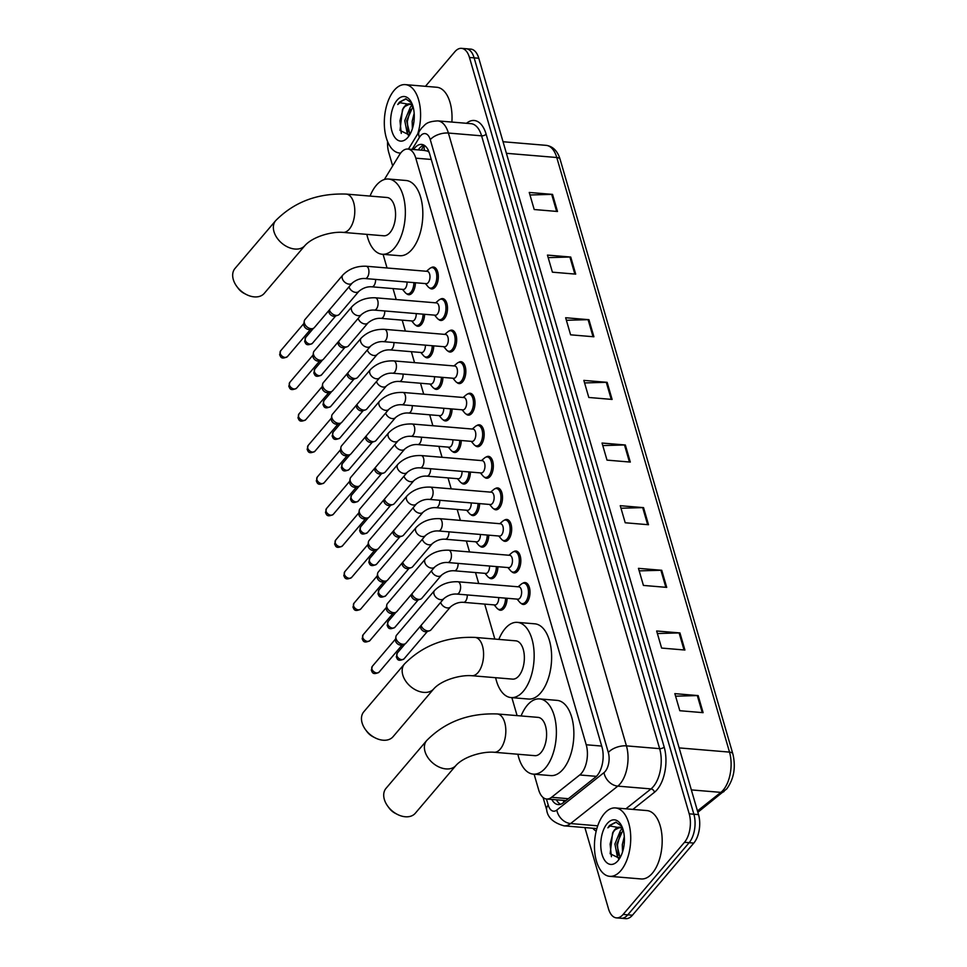 <?xml version="1.0" encoding="UTF-8"?>
<svg xmlns="http://www.w3.org/2000/svg" width="967" height="967" viewBox="0 0 967 967"><rect width="100%" height="100%" fill="white"/><g stroke="black" fill="none" stroke-linecap="round" stroke-linejoin="round"><path stroke-width="1.45" d="M507.083 598.271A10.975 5.754 94.8 0 1 503.928 608.412A10.975 5.754 94.8 0 1 500.362 610.237A10.975 5.754 94.8 0 1 498.15 609.137M497.908 566.722A10.975 5.754 94.8 0 1 494.753 576.864A10.975 5.754 94.8 0 1 491.2 578.689A10.975 5.754 94.8 0 1 488.976 577.589M488.746 535.162A10.975 5.754 94.8 0 1 485.591 545.303A10.975 5.754 94.8 0 1 482.025 547.129A10.975 5.754 94.8 0 1 479.813 546.029M479.584 503.614A10.975 5.754 94.8 0 1 476.429 513.755A10.975 5.754 94.8 0 1 472.863 515.58A10.975 5.754 94.8 0 1 470.651 514.48M470.409 472.065A10.975 5.754 94.8 0 1 467.254 482.207A10.975 5.754 94.8 0 1 463.689 484.032A10.975 5.754 94.8 0 1 461.477 482.932M461.247 440.505A10.975 5.754 94.8 0 1 458.092 450.646A10.975 5.754 94.8 0 1 454.526 452.471A10.975 5.754 94.8 0 1 452.314 451.371M452.085 408.956A10.975 5.754 94.8 0 1 448.918 419.098A10.975 5.754 94.8 0 1 445.364 420.923A10.975 5.754 94.8 0 1 443.14 419.823M442.91 377.408A10.975 5.754 94.8 0 1 439.755 387.537A10.975 5.754 94.8 0 1 436.19 389.375A10.975 5.754 94.8 0 1 433.978 388.275M433.748 345.848A10.975 5.754 94.8 0 1 430.593 355.989A10.975 5.754 94.8 0 1 427.027 357.814A10.975 5.754 94.8 0 1 424.815 356.714M424.573 314.299A10.975 5.754 94.8 0 1 421.419 324.441A10.975 5.754 94.8 0 1 417.865 326.266A10.975 5.754 94.8 0 1 415.641 325.166M415.411 282.751A10.975 5.754 94.8 0 1 412.256 292.88A10.975 5.754 94.8 0 1 408.69 294.717A10.975 5.754 94.8 0 1 406.478 293.617M513.586 551.734A10.975 5.754 94.8 0 1 515.955 551.009A10.975 5.754 94.8 0 1 520.766 559.011A10.975 5.754 94.8 0 1 517.683 571.062A10.975 5.754 94.8 0 1 514.118 572.899A10.975 5.754 94.8 0 1 511.906 571.799M504.411 520.186A10.975 5.754 94.8 0 1 506.781 519.46A10.975 5.754 94.8 0 1 511.603 527.462A10.975 5.754 94.8 0 1 508.521 539.513A10.975 5.754 94.8 0 1 504.955 541.339A10.975 5.754 94.8 0 1 502.743 540.239M495.249 488.625A10.975 5.754 94.8 0 1 497.618 487.912A10.975 5.754 94.8 0 1 502.441 495.902A10.975 5.754 94.8 0 1 499.347 507.965A10.975 5.754 94.8 0 1 495.781 509.79A10.975 5.754 94.8 0 1 493.569 508.69M486.087 457.077A10.975 5.754 94.8 0 1 488.456 456.351A10.975 5.754 94.8 0 1 493.267 464.353A10.975 5.754 94.8 0 1 490.184 476.405A10.975 5.754 94.8 0 1 486.619 478.242A10.975 5.754 94.8 0 1 484.407 477.142M522.748 583.282A10.975 5.754 94.8 0 1 525.117 582.569A10.975 5.754 94.8 0 1 529.94 590.559A10.975 5.754 94.8 0 1 526.846 602.622A10.975 5.754 94.8 0 1 523.292 604.448A10.975 5.754 94.8 0 1 521.068 603.348M476.912 425.528A10.975 5.754 94.8 0 1 479.281 424.803A10.975 5.754 94.8 0 1 484.104 432.805A10.975 5.754 94.8 0 1 481.01 444.856A10.975 5.754 94.8 0 1 477.456 446.681A10.975 5.754 94.8 0 1 475.244 445.582M467.75 393.968A10.975 5.754 94.8 0 1 470.119 393.255A10.975 5.754 94.8 0 1 474.93 401.245A10.975 5.754 94.8 0 1 471.848 413.308A10.975 5.754 94.8 0 1 468.282 415.133A10.975 5.754 94.8 0 1 466.07 414.033M458.588 362.42A10.975 5.754 94.8 0 1 460.945 361.694A10.975 5.754 94.8 0 1 465.768 369.696A10.975 5.754 94.8 0 1 462.685 381.747A10.975 5.754 94.8 0 1 459.12 383.585A10.975 5.754 94.8 0 1 456.907 382.473M449.413 330.871A10.975 5.754 94.8 0 1 451.782 330.146A10.975 5.754 94.8 0 1 456.605 338.148A10.975 5.754 94.8 0 1 453.511 350.199A10.975 5.754 94.8 0 1 449.957 352.024A10.975 5.754 94.8 0 1 447.733 350.924M440.251 299.311A10.975 5.754 94.8 0 1 442.62 298.598A10.975 5.754 94.8 0 1 447.431 306.587A10.975 5.754 94.8 0 1 444.349 318.651A10.975 5.754 94.8 0 1 440.783 320.476A10.975 5.754 94.8 0 1 438.571 319.376M431.077 267.762A10.975 5.754 94.8 0 1 433.446 267.037A10.975 5.754 94.8 0 1 438.269 275.039A10.975 5.754 94.8 0 1 435.186 287.09A10.975 5.754 94.8 0 1 431.62 288.928A10.975 5.754 94.8 0 1 429.408 287.815M534.11 774.204L538.667 789.894A20.585 10.782 -85.2 0 0 546.645 799.02A20.585 10.782 -85.2 0 0 551.565 797.304L579.729 774.966A20.585 10.782 -85.2 0 0 581.493 773.249A20.585 10.782 -85.2 0 0 586.22 744.771L415.786 158.165A20.585 10.782 -85.2 0 0 407.82 149.039A20.585 10.782 -85.2 0 0 399.528 154.708L384.346 179.524M428.671 151.045A6.866 3.59 -85.2 0 0 427.257 151.021L424.525 150.514M427.257 151.021A20.585 10.782 94.8 0 1 429.155 152.29M546.645 799.02L565.997 800.567M383.077 254.321L387.042 267.98M393.025 288.589L396.204 299.528M402.187 320.137L405.378 331.089M411.362 351.686L414.541 362.637M420.524 383.246L423.703 394.185M429.699 414.795L432.878 425.746M438.861 446.343L442.04 457.294M448.023 477.903L451.202 488.843M457.198 509.452L460.377 520.403M466.36 541L469.539 551.952M475.522 572.561L478.713 583.5M484.697 604.109L494.85 639.078M511.869 697.654L517.091 715.616M551.782 799.443A20.585 10.782 -85.2 0 0 558.164 804.58A20.585 10.782 -85.2 0 0 563.084 802.876L595.479 777.178A20.585 10.782 -85.2 0 0 597.231 775.461A20.585 10.782 -85.2 0 0 601.957 746.983L429.541 153.535A20.585 10.782 -85.2 0 0 421.576 144.409A20.585 10.782 -85.2 0 0 413.634 149.522M425.444 86.317L454.816 51.783A20.585 10.782 94.8 0 1 461.501 48.35A20.585 10.782 94.8 0 1 469.466 57.476L689.205 813.827A20.585 10.782 94.8 0 1 684.479 842.305L623.123 914.444A20.585 10.782 94.8 0 1 616.45 917.876A20.585 10.782 94.8 0 1 608.473 908.75L584.89 827.583M392.662 165.925L388.734 152.399A20.585 10.782 94.8 0 1 387.586 141.508M461.501 48.35L470.82 49.124A20.585 10.782 94.8 0 1 478.786 58.25L698.525 814.601A20.585 10.782 94.8 0 1 693.798 843.079L632.442 915.217L627.788 914.83A20.585 10.782 94.8 0 1 621.104 918.263A20.585 10.782 94.8 0 0 627.788 914.83L689.145 842.692L627.788 914.83L623.123 914.444M698.525 814.601L693.871 814.214A20.585 10.782 94.8 0 1 689.145 842.692A20.585 10.782 94.8 0 0 693.871 814.214L474.132 57.863L693.871 814.214L689.205 813.827M466.154 48.737A20.585 10.782 94.8 0 1 474.132 57.863A20.585 10.782 94.8 0 0 466.154 48.737M418.3 149.909A20.585 10.782 94.8 0 1 423.86 145.086M560.534 804.29A20.585 10.782 94.8 0 1 556.436 799.83M529.976 194.996L551.686 194.367A5.488 2.756 -16.2 0 1 552.544 194.391L529.239 192.445L534.207 209.525L557.5 211.483L552.544 194.391M548.18 257.633L569.889 257.017A5.488 2.756 -16.2 0 1 570.735 257.041L547.443 255.095L552.411 272.174L575.703 274.132L570.735 257.041M566.384 320.282L588.093 319.666A5.488 2.756 -16.2 0 1 588.939 319.69L565.647 317.744L570.603 334.824L593.907 336.782L588.939 319.69M584.588 382.932L606.297 382.316A5.488 2.756 -16.2 0 1 607.143 382.34L583.838 380.394L588.806 397.473L612.111 399.431L607.143 382.34M675.595 696.18L697.304 695.563A5.488 2.756 -16.2 0 1 698.15 695.587L674.845 693.641L679.813 710.721L703.118 712.667L698.15 695.587M657.391 633.53L679.1 632.914A5.488 2.756 -16.2 0 1 679.946 632.938L656.653 630.992L661.609 648.071L684.914 650.029L679.946 632.938M639.187 570.881L660.896 570.264A5.488 2.756 -16.2 0 1 661.742 570.288L638.45 568.342L643.418 585.422L666.71 587.38L661.742 570.288M620.983 508.231L642.692 507.615A5.488 2.756 -16.2 0 1 643.551 507.639L620.246 505.693L625.214 522.772L648.506 524.73L643.551 507.639M602.779 445.582L624.501 444.965A5.488 2.756 -16.2 0 1 625.347 444.989L602.042 443.043L607.01 460.123L630.303 462.081L625.347 444.989M632.442 915.217A20.585 10.782 94.8 0 1 625.77 918.65L616.45 917.876M604.315 813.658A34.316 17.974 94.8 0 1 615.447 807.941A34.316 17.974 94.8 0 1 630.508 832.938A34.316 17.974 94.8 0 1 620.862 870.614A34.316 17.974 94.8 0 1 609.73 876.332A34.316 17.974 94.8 0 1 594.669 851.335A34.316 17.974 94.8 0 1 604.315 813.658M615.447 807.941L646.899 810.576A34.316 17.974 94.8 0 1 661.96 835.573A34.316 17.974 94.8 0 1 652.314 873.249A34.316 17.974 94.8 0 1 641.181 878.955L609.73 876.332M623.123 829.759L616.753 844.167L620.065 857.705M622.7 828.598L620.584 830.242L614.903 844.01L617.405 856.774L619.726 858.273M624.307 836.612L622.301 844.626L622.543 851.975M620.222 827.244L615.036 829.783L612.582 833.071L610.153 853.74L619.654 858.394M612.582 833.071A15.508 8.123 94.8 0 1 614.674 829.746A15.508 8.123 94.8 0 1 619.702 827.172A15.508 8.123 94.8 0 1 622.772 828.671M617.986 860.703A22.374 11.725 94.8 0 1 602.066 854.514A22.374 11.725 94.8 0 1 607.191 823.57A22.374 11.725 94.8 0 1 621.249 825.165A22.374 11.725 94.8 0 1 618.3 860.316A22.374 11.725 94.8 0 1 617.986 860.703M621.854 826.362L615.822 822.119L609.536 825.504L607.868 827.849L610.165 826.023L622.639 828.272M617.925 857.306L618.711 859.107M620.633 832.635L617.502 844.735L618.227 855.36M613.235 832.019L610.104 844.118L611.422 856.689M616.293 822.192L609.742 825.516L607.868 827.849M386.014 788.359A19.219 13.212 40.4 0 0 384.346 799.443A19.219 13.212 40.4 0 0 387.827 806.297A19.219 13.212 40.4 0 0 397.292 814.359A19.219 13.212 40.4 0 0 415.29 813.259L455.989 765.417A19.219 13.212 -139.6 0 1 439.211 767.097A19.219 13.212 -139.6 0 1 425.033 751.601A19.219 13.212 -139.6 0 1 426.713 740.517L386.014 788.359M455.989 765.417C464.063 756.412 482.678 751.311 494.064 752.253L534.836 755.662A19.219 10.069 -85.2 0 0 541.073 752.471A19.219 10.069 -85.2 0 0 546.476 731.366A19.219 10.069 -85.2 0 0 538.039 717.369L497.268 713.96C468.777 712.933 445.255 721.793 426.713 740.517M521.08 715.955A37.737 19.775 94.8 0 1 527.341 705.197A37.737 19.775 94.8 0 1 539.586 698.911A37.737 19.775 94.8 0 1 556.146 726.398A37.737 19.775 94.8 0 1 545.545 767.846A37.737 19.775 94.8 0 1 533.3 774.132A37.737 19.775 94.8 0 1 517.877 754.248M539.586 698.911L557.065 700.374A37.737 19.775 94.8 0 1 573.624 727.861A37.737 19.775 94.8 0 1 563.012 769.309A37.737 19.775 94.8 0 1 550.767 775.594L533.3 774.132M397.292 814.359L395.261 813.307A12.353 8.485 -139.6 0 1 389.181 808.134L387.827 806.297M363.785 711.809A19.219 13.212 40.4 0 0 362.105 722.893A19.219 13.212 40.4 0 0 365.586 729.759A19.219 13.212 40.4 0 0 375.051 737.809A19.219 13.212 40.4 0 0 393.049 736.709L433.748 688.867A19.219 13.212 -139.6 0 1 416.97 690.559A19.219 13.212 -139.6 0 1 402.804 675.051A19.219 13.212 -139.6 0 1 404.472 663.966L363.785 711.809M433.748 688.867C441.822 679.874 460.449 674.761 471.823 675.715L512.607 679.124A19.219 10.069 -85.2 0 0 518.832 675.921A19.219 10.069 -85.2 0 0 524.235 654.816A19.219 10.069 -85.2 0 0 515.81 640.831L475.039 637.41C446.536 636.395 423.014 645.243 404.472 663.966M498.839 639.405A37.737 19.775 94.8 0 1 505.1 628.647A37.737 19.775 94.8 0 1 517.345 622.361A37.737 19.775 94.8 0 1 533.917 649.86A37.737 19.775 94.8 0 1 523.304 691.296A37.737 19.775 94.8 0 1 511.06 697.582A37.737 19.775 94.8 0 1 495.636 677.698M517.345 622.361L534.824 623.824A37.737 19.775 94.8 0 1 551.383 651.311A37.737 19.775 94.8 0 1 540.783 692.759A37.737 19.775 94.8 0 1 528.526 699.044L511.06 697.582M375.051 737.809L373.032 736.769A12.353 8.485 -139.6 0 1 366.94 731.584L365.586 729.759M234.981 268.488A19.219 13.212 40.4 0 0 233.313 279.572A19.219 13.212 40.4 0 0 236.782 286.425A19.219 13.212 40.4 0 0 246.259 294.476A19.219 13.212 40.4 0 0 264.257 293.376L304.943 245.545A19.219 13.212 -139.6 0 1 288.178 247.226A19.219 13.212 -139.6 0 1 273.999 231.729A19.219 13.212 -139.6 0 1 275.668 220.645L234.981 268.488M304.943 245.545C313.018 236.54 331.645 231.427 343.031 232.382L383.802 235.791A19.219 10.069 -85.2 0 0 390.039 232.588A19.219 10.069 -85.2 0 0 395.443 211.495A19.219 10.069 -85.2 0 0 387.005 197.498L346.234 194.089C317.744 193.062 294.222 201.91 275.668 220.645M370.047 196.071A37.737 19.775 94.8 0 1 376.308 185.313A37.737 19.775 94.8 0 1 388.553 179.028A37.737 19.775 94.8 0 1 405.113 206.527A37.737 19.775 94.8 0 1 394.5 247.963A37.737 19.775 94.8 0 1 382.255 254.261A37.737 19.775 94.8 0 1 366.844 234.377M388.553 179.028L406.019 180.491A37.737 19.775 94.8 0 1 422.591 207.99A37.737 19.775 94.8 0 1 411.978 249.426A37.737 19.775 94.8 0 1 399.734 255.711L382.255 254.261M246.259 294.476L244.228 293.436A12.353 8.485 -139.6 0 1 238.136 288.263L236.782 286.425M434.521 590.535C440.686 584.346 448.47 581.421 457.85 581.759L518.892 586.86A6.177 3.239 94.8 0 1 521.6 591.369A6.177 3.239 94.8 0 1 519.871 598.15A6.177 3.239 94.8 0 1 517.865 599.177L456.823 594.064C452.326 593.738 448.035 595.225 443.938 598.537A6.177 4.243 -139.6 0 1 438.547 599.081A6.177 4.243 -139.6 0 1 433.99 594.101A6.177 4.243 -139.6 0 1 433.905 593.774A6.177 4.243 -139.6 0 1 434.521 590.535L396.615 635.114A6.177 4.243 -139.6 0 0 395.914 636.709A6.177 4.243 -139.6 0 0 396.071 638.667A6.177 4.243 -139.6 0 0 402.804 644.24A6.177 4.243 -139.6 0 0 404.557 644.058A6.177 4.243 -139.6 0 0 406.019 643.115L443.938 598.537M518.107 586.8L521.322 584.104A10.299 5.391 94.8 0 1 523.896 583.149A10.299 5.391 94.8 0 1 528.417 590.656A10.299 5.391 94.8 0 1 525.516 601.957A10.299 5.391 94.8 0 1 522.18 603.662A10.299 5.391 94.8 0 1 519.799 602.308L517.079 599.105M404.557 644.058L401.716 644.965A4.46 3.07 -139.6 0 1 400.459 645.086A4.46 3.07 -139.6 0 1 395.588 641.073A4.46 3.07 -139.6 0 1 395.479 639.658L395.914 636.709M425.359 558.974C431.524 552.786 439.296 549.872 448.688 550.211L509.73 555.312A6.177 3.239 94.8 0 1 512.437 559.808A6.177 3.239 94.8 0 1 510.697 566.589A6.177 3.239 94.8 0 1 508.69 567.617L447.661 562.516C443.164 562.178 438.873 563.664 434.763 566.988A6.177 4.243 -139.6 0 1 429.372 567.52A6.177 4.243 -139.6 0 1 424.815 562.54A6.177 4.243 -139.6 0 1 424.743 562.226A6.177 4.243 -139.6 0 1 425.359 558.974L387.441 603.553A6.177 4.243 -139.6 0 0 386.74 605.161A6.177 4.243 -139.6 0 0 386.909 607.119A6.177 4.243 -139.6 0 0 393.642 612.679A6.177 4.243 -139.6 0 0 395.394 612.51A6.177 4.243 -139.6 0 0 396.857 611.555L434.763 566.988M508.932 555.251L512.147 552.544A10.299 5.391 94.8 0 1 514.734 551.601A10.299 5.391 94.8 0 1 519.243 559.095A10.299 5.391 94.8 0 1 516.354 570.397A10.299 5.391 94.8 0 1 513.018 572.113A10.299 5.391 94.8 0 1 510.624 570.748L507.905 567.556M395.394 612.51L392.554 613.416A4.46 3.07 -139.6 0 1 391.284 613.537A4.46 3.07 -139.6 0 1 386.425 609.524A4.46 3.07 -139.6 0 1 386.304 608.098L386.74 605.161M416.197 527.426C422.349 521.237 430.134 518.312 439.514 518.65L500.555 523.763A6.177 3.239 94.8 0 1 503.275 528.26A6.177 3.239 94.8 0 1 501.535 535.041A6.177 3.239 94.8 0 1 499.528 536.069L438.486 530.968C434.002 530.629 429.699 532.116 425.601 535.428A6.177 4.243 -139.6 0 1 420.21 535.972A6.177 4.243 -139.6 0 1 415.653 530.992A6.177 4.243 -139.6 0 1 415.568 530.665A6.177 4.243 -139.6 0 1 416.197 527.426L378.278 572.005A6.177 4.243 -139.6 0 0 377.577 573.6A6.177 4.243 -139.6 0 0 377.746 575.57A6.177 4.243 -139.6 0 0 384.467 581.131A6.177 4.243 -139.6 0 0 386.22 580.962A6.177 4.243 -139.6 0 0 387.682 580.007L425.601 535.428M499.77 523.691L502.985 520.995A10.299 5.391 94.8 0 1 505.56 520.053A10.299 5.391 94.8 0 1 510.08 527.547A10.299 5.391 94.8 0 1 507.192 538.849A10.299 5.391 94.8 0 1 503.843 540.565A10.299 5.391 94.8 0 1 501.462 539.199L498.742 536.008M386.22 580.962L383.379 581.856A4.46 3.07 -139.6 0 1 382.122 581.989A4.46 3.07 -139.6 0 1 377.263 577.964A4.46 3.07 -139.6 0 1 377.142 576.55L377.577 573.6M407.022 495.878C413.187 489.689 420.959 486.764 430.351 487.102L491.393 492.203A6.177 3.239 94.8 0 1 494.101 496.712A6.177 3.239 94.8 0 1 492.372 503.493A6.177 3.239 94.8 0 1 490.366 504.52L429.324 499.407C424.827 499.081 420.536 500.568 416.439 503.88A6.177 4.243 -139.6 0 1 411.048 504.423A6.177 4.243 -139.6 0 1 406.491 499.443A6.177 4.243 -139.6 0 1 406.406 499.117A6.177 4.243 -139.6 0 1 407.022 495.878L369.116 540.456A6.177 4.243 -139.6 0 0 368.403 542.052A6.177 4.243 -139.6 0 0 368.572 544.01A6.177 4.243 -139.6 0 0 375.305 549.582A6.177 4.243 -139.6 0 0 377.057 549.401A6.177 4.243 -139.6 0 0 378.52 548.458L416.439 503.88M490.607 492.143L493.823 489.447A10.299 5.391 94.8 0 1 496.397 488.492A10.299 5.391 94.8 0 1 500.918 495.998A10.299 5.391 94.8 0 1 498.017 507.3A10.299 5.391 94.8 0 1 494.681 509.005A10.299 5.391 94.8 0 1 492.3 507.651L489.58 504.448M377.057 549.401L374.217 550.308A4.46 3.07 -139.6 0 1 372.948 550.428A4.46 3.07 -139.6 0 1 368.089 546.415A4.46 3.07 -139.6 0 1 367.968 545.001L368.403 542.052M397.86 464.317C404.025 458.128 411.797 455.215 421.189 455.554L482.231 460.655A6.177 3.239 94.8 0 1 484.938 465.151A6.177 3.239 94.8 0 1 483.198 471.932A6.177 3.239 94.8 0 1 481.191 472.96L420.149 467.859C415.665 467.52 411.374 469.007 407.264 472.319A6.177 4.243 -139.6 0 1 401.873 472.863A6.177 4.243 -139.6 0 1 397.316 467.883A6.177 4.243 -139.6 0 1 397.232 467.569A6.177 4.243 -139.6 0 1 397.86 464.317L359.942 508.896A6.177 4.243 -139.6 0 0 359.24 510.491A6.177 4.243 -139.6 0 0 359.41 512.462A6.177 4.243 -139.6 0 0 366.142 518.022A6.177 4.243 -139.6 0 0 367.883 517.853A6.177 4.243 -139.6 0 0 369.358 516.898L407.264 472.319M481.433 460.594L484.648 457.887A10.299 5.391 94.8 0 1 487.223 456.944A10.299 5.391 94.8 0 1 491.744 464.438A10.299 5.391 94.8 0 1 488.855 475.74A10.299 5.391 94.8 0 1 485.507 477.456A10.299 5.391 94.8 0 1 483.125 476.09L480.406 472.899M367.883 517.853L365.055 518.759A4.46 3.07 -139.6 0 1 363.785 518.88A4.46 3.07 -139.6 0 1 358.926 514.867A4.46 3.07 -139.6 0 1 358.805 513.441L359.24 510.491M388.686 432.769C394.85 426.58 402.635 423.655 412.015 423.993L473.056 429.106A6.177 3.239 94.8 0 1 475.764 433.603A6.177 3.239 94.8 0 1 474.035 440.384A6.177 3.239 94.8 0 1 472.029 441.411L410.987 436.31C406.503 435.972 402.199 437.459 398.102 440.771A6.177 4.243 -139.6 0 1 392.711 441.315A6.177 4.243 -139.6 0 1 388.154 436.335A6.177 4.243 -139.6 0 1 388.069 436.008A6.177 4.243 -139.6 0 1 388.686 432.769L350.779 477.347A6.177 4.243 -139.6 0 0 350.078 478.943A6.177 4.243 -139.6 0 0 350.235 480.913A6.177 4.243 -139.6 0 0 356.968 486.474A6.177 4.243 -139.6 0 0 358.721 486.304A6.177 4.243 -139.6 0 0 360.183 485.349L398.102 440.771M472.271 429.034L475.486 426.338A10.299 5.391 94.8 0 1 478.061 425.395A10.299 5.391 94.8 0 1 482.581 432.89A10.299 5.391 94.8 0 1 479.68 444.191A10.299 5.391 94.8 0 1 476.344 445.908A10.299 5.391 94.8 0 1 473.963 444.542L471.243 441.351M358.721 486.304L355.88 487.199A4.46 3.07 -139.6 0 1 354.623 487.332A4.46 3.07 -139.6 0 1 349.764 483.307A4.46 3.07 -139.6 0 1 349.643 481.892L350.078 478.943M379.523 401.22C385.688 395.032 393.46 392.106 402.852 392.445L463.894 397.546A6.177 3.239 94.8 0 1 466.602 402.054A6.177 3.239 94.8 0 1 464.861 408.836A6.177 3.239 94.8 0 1 462.867 409.863L401.825 404.75C397.328 404.424 393.037 405.91 388.927 409.222A6.177 4.243 -139.6 0 1 383.548 409.766A6.177 4.243 -139.6 0 1 378.991 404.786A6.177 4.243 -139.6 0 1 378.907 404.46A6.177 4.243 -139.6 0 1 379.523 401.22L341.605 445.799A6.177 4.243 -139.6 0 0 340.904 447.395A6.177 4.243 -139.6 0 0 341.073 449.353A6.177 4.243 -139.6 0 0 347.806 454.925A6.177 4.243 -139.6 0 0 349.558 454.744A6.177 4.243 -139.6 0 0 351.021 453.801L388.927 409.222M463.108 397.485L466.324 394.79A10.299 5.391 94.8 0 1 468.898 393.835A10.299 5.391 94.8 0 1 473.407 401.341A10.299 5.391 94.8 0 1 470.518 412.643A10.299 5.391 94.8 0 1 467.182 414.347A10.299 5.391 94.8 0 1 464.801 412.994L462.069 409.79M349.558 454.744L346.718 455.65A4.46 3.07 -139.6 0 1 345.449 455.771A4.46 3.07 -139.6 0 1 340.589 451.758A4.46 3.07 -139.6 0 1 340.469 450.332L340.904 447.395M370.361 369.66C376.526 363.471 384.298 360.558 393.69 360.896L454.72 365.997A6.177 3.239 94.8 0 1 457.439 370.494A6.177 3.239 94.8 0 1 455.699 377.275A6.177 3.239 94.8 0 1 453.692 378.302L392.65 373.202C388.166 372.863 383.863 374.35 379.765 377.662A6.177 4.243 -139.6 0 1 374.374 378.206A6.177 4.243 -139.6 0 1 369.817 373.226A6.177 4.243 -139.6 0 1 369.732 372.911A6.177 4.243 -139.6 0 1 370.361 369.66L332.443 414.239A6.177 4.243 -139.6 0 0 331.741 415.834A6.177 4.243 -139.6 0 0 331.911 417.804A6.177 4.243 -139.6 0 0 338.643 423.365A6.177 4.243 -139.6 0 0 340.384 423.195A6.177 4.243 -139.6 0 0 341.859 422.241L379.765 377.662M453.934 365.937L457.149 363.229A10.299 5.391 94.8 0 1 459.724 362.287A10.299 5.391 94.8 0 1 464.245 369.781A10.299 5.391 94.8 0 1 461.356 381.083A10.299 5.391 94.8 0 1 458.007 382.799A10.299 5.391 94.8 0 1 455.626 381.433L452.907 378.242M340.384 423.195L337.556 424.102A4.46 3.07 -139.6 0 1 336.286 424.223A4.46 3.07 -139.6 0 1 331.427 420.198A4.46 3.07 -139.6 0 1 331.306 418.784L331.741 415.834M361.187 338.112C367.351 331.923 375.136 328.998 384.515 329.336L445.557 334.449A6.177 3.239 94.8 0 1 448.265 338.946A6.177 3.239 94.8 0 1 446.536 345.727A6.177 3.239 94.8 0 1 444.53 346.754L383.488 341.653C378.991 341.315 374.7 342.802 370.603 346.113A6.177 4.243 -139.6 0 1 365.212 346.657A6.177 4.243 -139.6 0 1 360.655 341.677A6.177 4.243 -139.6 0 1 360.57 341.351A6.177 4.243 -139.6 0 1 361.187 338.112L323.28 382.69A6.177 4.243 -139.6 0 0 322.579 384.286A6.177 4.243 -139.6 0 0 322.736 386.256A6.177 4.243 -139.6 0 0 329.469 391.816A6.177 4.243 -139.6 0 0 331.222 391.647A6.177 4.243 -139.6 0 0 332.684 390.692L370.603 346.113M444.772 334.377L447.987 331.681A10.299 5.391 94.8 0 1 450.562 330.738A10.299 5.391 94.8 0 1 455.082 338.232A10.299 5.391 94.8 0 1 452.181 349.534A10.299 5.391 94.8 0 1 448.845 351.251A10.299 5.391 94.8 0 1 446.464 349.885L443.744 346.694M331.222 391.647L328.381 392.542A4.46 3.07 -139.6 0 1 327.124 392.675A4.46 3.07 -139.6 0 1 322.253 388.649A4.46 3.07 -139.6 0 1 322.144 387.235L322.579 384.286M352.024 306.563C358.189 300.374 365.961 297.449 375.353 297.788L436.395 302.889A6.177 3.239 94.8 0 1 439.103 307.397A6.177 3.239 94.8 0 1 437.362 314.178A6.177 3.239 94.8 0 1 435.368 315.206L374.326 310.093C369.829 309.766 365.538 311.253 361.428 314.565A6.177 4.243 -139.6 0 1 356.037 315.109A6.177 4.243 -139.6 0 1 351.48 310.117A6.177 4.243 -139.6 0 1 351.408 309.803A6.177 4.243 -139.6 0 1 352.024 306.563L314.106 351.142A6.177 4.243 -139.6 0 0 313.405 352.737A6.177 4.243 -139.6 0 0 313.574 354.696A6.177 4.243 -139.6 0 0 320.307 360.268A6.177 4.243 -139.6 0 0 322.059 360.087A6.177 4.243 -139.6 0 0 323.522 359.144L361.428 314.565M435.597 302.828L438.813 300.133A10.299 5.391 94.8 0 1 441.399 299.178A10.299 5.391 94.8 0 1 445.908 306.684A10.299 5.391 94.8 0 1 443.019 317.986A10.299 5.391 94.8 0 1 439.683 319.69A10.299 5.391 94.8 0 1 437.289 318.336L434.57 315.133M322.059 360.087L319.219 360.993A4.46 3.07 -139.6 0 1 317.95 361.114A4.46 3.07 -139.6 0 1 313.09 357.101A4.46 3.07 -139.6 0 1 312.97 355.675L313.405 352.737M342.862 275.003C349.027 268.814 356.799 265.889 366.179 266.239L427.221 271.34A6.177 3.239 94.8 0 1 429.94 275.837A6.177 3.239 94.8 0 1 428.2 282.618A6.177 3.239 94.8 0 1 426.193 283.645L365.151 278.544C360.667 278.206 356.364 279.693 352.266 283.005A6.177 4.243 -139.6 0 1 346.875 283.549A6.177 4.243 -139.6 0 1 342.318 278.569A6.177 4.243 -139.6 0 1 342.233 278.254A6.177 4.243 -139.6 0 1 342.862 275.003L304.943 319.581A6.177 4.243 -139.6 0 0 304.242 321.177A6.177 4.243 -139.6 0 0 304.412 323.147A6.177 4.243 -139.6 0 0 311.132 328.707A6.177 4.243 -139.6 0 0 312.885 328.538A6.177 4.243 -139.6 0 0 314.348 327.583L352.266 283.005M426.435 271.28L429.65 268.572A10.299 5.391 94.8 0 1 432.225 267.629A10.299 5.391 94.8 0 1 436.746 275.124A10.299 5.391 94.8 0 1 433.857 286.425A10.299 5.391 94.8 0 1 430.508 288.142A10.299 5.391 94.8 0 1 428.127 286.776L425.407 283.585M312.885 328.538L310.044 329.445A4.46 3.07 -139.6 0 1 308.787 329.566A4.46 3.07 -139.6 0 1 303.928 325.541A4.46 3.07 -139.6 0 1 303.807 324.126L304.242 321.177M498.706 597.57A6.177 3.239 94.8 0 1 496.941 603.94A6.177 3.239 94.8 0 1 494.935 604.967L463.483 602.332C458.999 601.994 454.695 603.493 450.598 606.805A6.177 4.243 -139.6 0 1 447.383 607.929A6.177 4.243 -139.6 0 1 440.662 602.393M450.598 606.805L431.028 629.807A6.177 4.243 -139.6 0 1 429.566 630.762A6.177 4.243 -139.6 0 1 427.813 630.931A6.177 4.243 -139.6 0 1 421.092 625.395M505.56 598.15A10.299 5.391 94.8 0 1 502.598 607.747A10.299 5.391 94.8 0 1 499.25 609.464A10.299 5.391 94.8 0 1 496.869 608.098L494.149 604.895M429.566 630.762L426.725 631.669A4.46 3.07 -139.6 0 1 425.456 631.789A4.46 3.07 -139.6 0 1 420.597 627.764A4.46 3.07 -139.6 0 1 420.476 626.35L420.524 626.06M489.544 566.021A6.177 3.239 94.8 0 1 487.779 572.379A6.177 3.239 94.8 0 1 485.772 573.407L454.321 570.784C449.824 570.445 445.533 571.932 441.423 575.244A6.177 4.243 -139.6 0 1 438.208 576.368A6.177 4.243 -139.6 0 1 431.487 570.832M441.423 575.244L421.854 598.259A6.177 4.243 -139.6 0 1 420.391 599.214A6.177 4.243 -139.6 0 1 418.638 599.383A6.177 4.243 -139.6 0 1 411.918 593.847M496.385 566.589A10.299 5.391 94.8 0 1 493.424 576.187A10.299 5.391 94.8 0 1 490.088 577.903A10.299 5.391 94.8 0 1 487.706 576.537L484.987 573.346M420.391 599.214L417.551 600.108A4.46 3.07 -139.6 0 1 416.293 600.241A4.46 3.07 -139.6 0 1 411.434 596.216A4.46 3.07 -139.6 0 1 411.313 594.802L411.35 594.512M480.369 534.473A6.177 3.239 94.8 0 1 478.605 540.831A6.177 3.239 94.8 0 1 476.598 541.858L445.146 539.223C440.662 538.897 436.359 540.384 432.261 543.696A6.177 4.243 -139.6 0 1 429.046 544.82A6.177 4.243 -139.6 0 1 422.325 539.284M432.261 543.696L412.691 566.71A6.177 4.243 -139.6 0 1 411.229 567.653A6.177 4.243 -139.6 0 1 409.476 567.834A6.177 4.243 -139.6 0 1 402.755 562.286M487.223 535.041A10.299 5.391 94.8 0 1 484.262 544.639A10.299 5.391 94.8 0 1 480.925 546.355A10.299 5.391 94.8 0 1 478.532 544.989L475.812 541.798M411.229 567.653L408.388 568.56A4.46 3.07 -139.6 0 1 407.131 568.681A4.46 3.07 -139.6 0 1 402.26 564.668A4.46 3.07 -139.6 0 1 402.139 563.241L402.187 562.963M471.207 502.913A6.177 3.239 94.8 0 1 469.442 509.283A6.177 3.239 94.8 0 1 467.436 510.31L435.984 507.675C431.5 507.337 427.196 508.835 423.099 512.147A6.177 4.243 -139.6 0 1 419.883 513.272A6.177 4.243 -139.6 0 1 413.163 507.735M423.099 512.147L403.529 535.15A6.177 4.243 -139.6 0 1 402.054 536.105A6.177 4.243 -139.6 0 1 400.314 536.274A6.177 4.243 -139.6 0 1 393.581 530.738M478.049 503.493A10.299 5.391 94.8 0 1 475.087 513.09A10.299 5.391 94.8 0 1 471.751 514.807A10.299 5.391 94.8 0 1 469.37 513.441L466.65 510.238M402.054 536.105L399.226 537.011A4.46 3.07 -139.6 0 1 397.957 537.132A4.46 3.07 -139.6 0 1 393.098 533.107A4.46 3.07 -139.6 0 1 392.977 531.693L393.025 531.403M462.033 471.364A6.177 3.239 94.8 0 1 460.268 477.722A6.177 3.239 94.8 0 1 458.273 478.75L426.822 476.127C422.325 475.788 418.034 477.275 413.924 480.587A6.177 4.243 -139.6 0 1 410.709 481.711A6.177 4.243 -139.6 0 1 403.988 476.175M413.924 480.587L394.355 503.602A6.177 4.243 -139.6 0 1 392.892 504.556A6.177 4.243 -139.6 0 1 391.139 504.726A6.177 4.243 -139.6 0 1 384.419 499.19M468.886 471.932A10.299 5.391 94.8 0 1 465.925 481.53A10.299 5.391 94.8 0 1 462.589 483.246A10.299 5.391 94.8 0 1 460.207 481.88L457.476 478.689M392.892 504.556L390.052 505.451A4.46 3.07 -139.6 0 1 388.794 505.584A4.46 3.07 -139.6 0 1 383.935 501.559A4.46 3.07 -139.6 0 1 383.814 500.144L383.851 499.854M452.87 439.816A6.177 3.239 94.8 0 1 451.106 446.174A6.177 3.239 94.8 0 1 449.099 447.201L417.647 444.566C413.163 444.24 408.86 445.727 404.762 449.039A6.177 4.243 -139.6 0 1 401.547 450.163A6.177 4.243 -139.6 0 1 394.826 444.627M404.762 449.039L385.192 472.053A6.177 4.243 -139.6 0 1 383.73 472.996A6.177 4.243 -139.6 0 1 381.977 473.177A6.177 4.243 -139.6 0 1 375.256 467.629M459.724 440.384A10.299 5.391 94.8 0 1 456.762 449.981A10.299 5.391 94.8 0 1 453.414 451.698A10.299 5.391 94.8 0 1 451.033 450.332L448.313 447.141M383.73 472.996L380.889 473.903A4.46 3.07 -139.6 0 1 379.62 474.023A4.46 3.07 -139.6 0 1 374.761 470.01A4.46 3.07 -139.6 0 1 374.64 468.584L374.688 468.306M443.708 408.255A6.177 3.239 94.8 0 1 441.943 414.625A6.177 3.239 94.8 0 1 439.937 415.653L408.485 413.018C403.988 412.679 399.697 414.178 395.6 417.49A6.177 4.243 -139.6 0 1 392.384 418.614A6.177 4.243 -139.6 0 1 385.652 413.078M395.6 417.49L376.03 440.493A6.177 4.243 -139.6 0 1 374.555 441.448A6.177 4.243 -139.6 0 1 372.815 441.617A6.177 4.243 -139.6 0 1 366.082 436.081M450.549 408.836A10.299 5.391 94.8 0 1 447.588 418.433A10.299 5.391 94.8 0 1 444.252 420.137A10.299 5.391 94.8 0 1 441.871 418.784L439.151 415.58M374.555 441.448L371.727 442.354A4.46 3.07 -139.6 0 1 370.458 442.475A4.46 3.07 -139.6 0 1 365.599 438.45A4.46 3.07 -139.6 0 1 365.478 437.036L365.514 436.746M434.534 376.707A6.177 3.239 94.8 0 1 432.769 383.065A6.177 3.239 94.8 0 1 430.774 384.092L399.311 381.469C394.826 381.131 390.535 382.618 386.425 385.93A6.177 4.243 -139.6 0 1 383.21 387.054A6.177 4.243 -139.6 0 1 376.489 381.518M386.425 385.93L366.856 408.944A6.177 4.243 -139.6 0 1 365.393 409.899A6.177 4.243 -139.6 0 1 363.64 410.068A6.177 4.243 -139.6 0 1 356.92 404.532M441.387 377.275A10.299 5.391 94.8 0 1 438.426 386.873A10.299 5.391 94.8 0 1 435.09 388.589A10.299 5.391 94.8 0 1 432.696 387.223L429.977 384.032M365.393 409.899L362.552 410.794A4.46 3.07 -139.6 0 1 361.295 410.927A4.46 3.07 -139.6 0 1 356.424 406.902A4.46 3.07 -139.6 0 1 356.315 405.487L356.352 405.197M425.371 345.146A6.177 3.239 94.8 0 1 423.606 351.517A6.177 3.239 94.8 0 1 421.6 352.544L390.148 349.909C385.664 349.583 381.361 351.069 377.263 354.381A6.177 4.243 -139.6 0 1 374.048 355.505A6.177 4.243 -139.6 0 1 367.327 349.969M377.263 354.381L357.693 377.396A6.177 4.243 -139.6 0 1 356.231 378.339A6.177 4.243 -139.6 0 1 354.478 378.52A6.177 4.243 -139.6 0 1 347.757 372.972M432.225 345.727A10.299 5.391 94.8 0 1 429.263 355.324A10.299 5.391 94.8 0 1 425.915 357.041A10.299 5.391 94.8 0 1 423.534 355.675L420.814 352.484M356.231 378.339L353.39 379.245A4.46 3.07 -139.6 0 1 352.121 379.366A4.46 3.07 -139.6 0 1 347.262 375.353A4.46 3.07 -139.6 0 1 347.141 373.927L347.189 373.649M416.209 313.598A6.177 3.239 94.8 0 1 414.444 319.968A6.177 3.239 94.8 0 1 412.438 320.996L380.986 318.361C376.489 318.022 372.198 319.521 368.089 322.833A6.177 4.243 -139.6 0 1 364.873 323.957A6.177 4.243 -139.6 0 1 358.153 318.421M368.089 322.833L348.519 345.835A6.177 4.243 -139.6 0 1 347.056 346.79A6.177 4.243 -139.6 0 1 345.304 346.96A6.177 4.243 -139.6 0 1 338.583 341.424M423.05 314.178A10.299 5.391 94.8 0 1 420.089 323.776A10.299 5.391 94.8 0 1 416.753 325.48A10.299 5.391 94.8 0 1 414.372 324.126L411.652 320.923M347.056 346.79L344.216 347.697A4.46 3.07 -139.6 0 1 342.959 347.818A4.46 3.07 -139.6 0 1 338.099 343.793A4.46 3.07 -139.6 0 1 337.979 342.378L338.015 342.088M407.034 282.05A6.177 3.239 94.8 0 1 405.27 288.408A6.177 3.239 94.8 0 1 403.263 289.435L371.812 286.812C367.327 286.474 363.024 287.961 358.926 291.272A6.177 4.243 -139.6 0 1 355.711 292.397A6.177 4.243 -139.6 0 1 348.99 286.861M358.926 291.272L339.357 314.287A6.177 4.243 -139.6 0 1 337.894 315.242A6.177 4.243 -139.6 0 1 336.141 315.411A6.177 4.243 -139.6 0 1 329.421 309.875M413.888 282.618A10.299 5.391 94.8 0 1 410.927 292.215A10.299 5.391 94.8 0 1 407.59 293.932A10.299 5.391 94.8 0 1 405.197 292.566L402.477 289.375M337.894 315.242L335.053 316.136A4.46 3.07 -139.6 0 1 333.796 316.269A4.46 3.07 -139.6 0 1 328.925 312.244A4.46 3.07 -139.6 0 1 328.804 310.83L328.853 310.54M400.664 153.04A34.316 17.974 94.8 0 1 399.589 153.016A34.316 17.974 94.8 0 1 384.528 128.019A34.316 17.974 94.8 0 1 394.173 90.342A34.316 17.974 94.8 0 1 405.306 84.625A34.316 17.974 94.8 0 1 417.708 133.917M405.306 84.625L436.758 87.26A34.316 17.974 94.8 0 1 451.879 122.06M412.982 106.455L406.611 120.851L409.923 134.389M412.558 105.282L410.443 106.926L404.762 120.694L407.264 133.47L409.585 134.957M414.166 113.296L412.16 121.31L412.401 128.659M410.081 103.928L404.895 106.467L402.441 109.754L400.012 130.424L409.512 135.078M402.441 109.754A15.508 8.123 94.8 0 1 404.532 106.443A15.508 8.123 94.8 0 1 409.561 103.856A15.508 8.123 94.8 0 1 412.631 105.355M407.844 137.387A22.374 11.725 94.8 0 1 391.925 131.198A22.374 11.725 94.8 0 1 397.05 100.254A22.374 11.725 94.8 0 1 411.108 101.849A22.374 11.725 94.8 0 1 408.159 137A22.374 11.725 94.8 0 1 407.844 137.387M411.712 103.046L405.681 98.803L399.395 102.188L397.727 104.533L400.024 102.707L412.498 104.956M407.784 134.002L408.57 135.791M410.492 109.319L407.349 121.419L408.086 132.044M403.094 108.703L399.963 120.802L401.281 133.373M406.152 98.876L399.601 102.2L397.727 104.533M596.409 776.356L579.729 774.966M424.428 145.413A20.585 12.136 31.5 0 0 424.501 150.429M563.169 800.398A20.585 15.738 51.6 0 0 563.954 802.187M601.692 746.065L586.22 744.771M568.342 798.706L551.565 797.304M431.27 159.458L415.786 158.165M546.452 798.996L548.229 805.1A13.719 7.192 -85.2 0 0 556.823 810.044L604 772.621A13.719 7.192 -85.2 0 0 605.173 771.473A13.719 7.192 -85.2 0 0 608.328 752.495L430.279 139.671A13.719 7.192 -85.2 0 0 420.512 135.876A13.719 7.192 -85.2 0 0 419.448 137.362L412.087 149.389M430.279 139.671A13.719 6.902 163.8 0 1 448.398 133.047L626.435 745.871A27.451 14.384 94.8 0 1 620.137 783.838A27.451 14.384 94.8 0 1 617.792 786.135L650.996 788.915A27.451 14.384 -85.2 0 0 653.329 786.618A27.451 14.384 -85.2 0 0 659.639 748.651L481.59 135.827A27.451 14.384 -85.2 0 0 470.965 123.667L437.761 120.887A27.451 14.384 94.8 0 1 448.398 133.047L481.59 135.827A3.433 1.729 -16.2 0 0 486.123 134.171L664.16 746.995A3.433 1.729 -16.2 0 1 659.639 748.651L626.435 745.871A13.719 6.902 163.8 0 0 608.328 752.495M437.761 120.887C425.565 121.6 425.347 124.948 421.709 127.958L419.388 131.174A13.719 8.087 31.5 0 0 419.448 137.362M664.16 746.995A30.884 16.185 94.8 0 1 657.077 789.713A30.884 16.185 94.8 0 1 654.441 792.287L632.865 809.403M596.192 831.124A30.884 16.185 94.8 0 1 592.771 828.236M466.493 123.293A30.884 16.185 94.8 0 1 486.123 134.171M684.479 842.305L693.798 843.079M469.466 57.476L478.786 58.25M604 772.621A13.719 10.492 51.6 0 0 617.792 786.135L570.603 823.558L597.727 825.83M556.823 810.044A13.719 10.492 51.6 0 0 570.603 823.558A27.451 14.384 94.8 0 1 564.039 825.842L596.857 828.586M625.891 808.823L650.996 788.915A3.433 2.623 -128.4 0 1 654.441 792.287M548.229 805.1A13.719 6.902 163.8 0 0 546.693 809.911C547.612 817.526 553.39 822.832 564.039 825.842M697.461 810.938L720.874 792.372A27.451 14.384 -85.2 0 0 723.219 790.087A27.451 14.384 -85.2 0 0 729.517 752.108A6.866 3.457 -16.2 0 1 732.877 753.994C735.972 767.29 733.941 778.906 726.797 788.83L697.848 812.28M724.065 791.477A6.866 5.246 51.6 0 1 720.874 792.372L691.357 789.906M679.148 747.902L729.517 752.108L556.774 157.512A27.451 14.384 -85.2 0 0 546.137 145.352C552.931 146.307 557.596 150.985 560.135 159.398A6.866 3.457 163.8 0 0 556.774 157.512L506.406 153.306M624.501 444.965L629.444 462.008M642.692 507.615L647.648 524.658M660.896 570.264L665.852 587.307M679.1 632.914L684.044 649.957M697.304 695.563L702.247 712.606M606.297 382.316L611.241 399.359M588.093 319.666L593.037 336.709M569.889 257.017L574.845 274.06M551.686 194.367L556.641 211.41M494.064 752.253A19.219 10.069 -85.2 0 0 500.302 749.05A19.219 10.069 -85.2 0 0 504.714 722.482A19.219 10.069 -85.2 0 0 497.268 713.96M471.823 675.715A19.219 10.069 -85.2 0 0 478.061 672.512A19.219 10.069 -85.2 0 0 482.473 645.932A19.219 10.069 -85.2 0 0 475.039 637.41M343.031 232.382A19.219 10.069 -85.2 0 0 349.268 229.179A19.219 10.069 -85.2 0 0 353.68 202.599A19.219 10.069 -85.2 0 0 346.234 194.089M372.283 666.372L371.388 670.506C372.138 671.255 372.162 675.812 379.076 672.15A4.46 3.07 -139.6 0 1 375.184 672.536A4.46 3.07 -139.6 0 1 371.884 668.946A4.46 3.07 -139.6 0 1 372.283 666.372L395.576 638.982M371.388 670.506A4.46 2.248 -16.2 0 1 371.884 668.946M457.85 581.759A6.177 3.239 94.8 0 1 460.147 584.177A6.177 3.239 94.8 0 1 458.829 593.037A6.177 3.239 94.8 0 1 456.823 594.064M363.108 634.811L362.226 638.945C362.976 639.695 363 644.264 369.902 640.589A4.46 3.07 -139.6 0 1 366.01 640.988A4.46 3.07 -139.6 0 1 362.722 637.386A4.46 3.07 -139.6 0 1 363.108 634.811L386.401 607.421M362.226 638.945A4.46 2.248 -16.2 0 1 362.722 637.386M448.688 550.211A6.177 3.239 94.8 0 1 450.973 552.628A6.177 3.239 94.8 0 1 449.655 561.489A6.177 3.239 94.8 0 1 447.661 562.516M353.946 603.263L353.064 607.397C353.813 608.146 353.825 612.703 360.739 609.041A4.46 3.07 -139.6 0 1 356.847 609.44A4.46 3.07 -139.6 0 1 353.559 605.838A4.46 3.07 -139.6 0 1 353.946 603.263L377.239 575.873M353.064 607.397A4.46 2.248 -16.2 0 1 353.559 605.838M439.514 518.65A6.177 3.239 94.8 0 1 441.81 521.08A6.177 3.239 94.8 0 1 440.493 529.94A6.177 3.239 94.8 0 1 438.486 530.968M344.772 571.715L343.889 575.848C344.639 576.598 344.663 581.155 351.577 577.492A4.46 3.07 -139.6 0 1 347.685 577.879A4.46 3.07 -139.6 0 1 344.385 574.289A4.46 3.07 -139.6 0 1 344.772 571.715L368.076 544.324M343.889 575.848A4.46 2.248 -16.2 0 1 344.385 574.289M430.351 487.102A6.177 3.239 94.8 0 1 432.648 489.52A6.177 3.239 94.8 0 1 431.33 498.38A6.177 3.239 94.8 0 1 429.324 499.407M335.609 540.154L334.727 544.288C335.476 545.037 335.489 549.607 342.403 545.932A4.46 3.07 -139.6 0 1 338.51 546.331A4.46 3.07 -139.6 0 1 335.223 542.729A4.46 3.07 -139.6 0 1 335.609 540.154L358.902 512.764M334.727 544.288A4.46 2.248 -16.2 0 1 335.223 542.729M421.189 455.554A6.177 3.239 94.8 0 1 423.473 457.971A6.177 3.239 94.8 0 1 422.156 466.831A6.177 3.239 94.8 0 1 420.149 467.859M326.447 508.606L325.553 512.74C326.302 513.489 326.326 518.046 333.24 514.384A4.46 3.07 -139.6 0 1 329.348 514.77A4.46 3.07 -139.6 0 1 326.06 511.18A4.46 3.07 -139.6 0 1 326.447 508.606L349.74 481.215M325.553 512.74A4.46 2.248 -16.2 0 1 326.06 511.18M412.015 423.993A6.177 3.239 94.8 0 1 414.311 426.423A6.177 3.239 94.8 0 1 412.994 435.283A6.177 3.239 94.8 0 1 410.987 436.31M317.273 477.057L316.39 481.191C317.14 481.929 317.164 486.498 324.066 482.835A4.46 3.07 -139.6 0 1 320.174 483.222A4.46 3.07 -139.6 0 1 316.886 479.62A4.46 3.07 -139.6 0 1 317.273 477.057L340.577 449.667M316.39 481.191A4.46 2.248 -16.2 0 1 316.886 479.62M402.852 392.445A6.177 3.239 94.8 0 1 405.149 394.862A6.177 3.239 94.8 0 1 403.831 403.723A6.177 3.239 94.8 0 1 401.825 404.75M308.11 445.497L307.228 449.631C307.977 450.38 307.99 454.949 314.904 451.275A4.46 3.07 -139.6 0 1 311.011 451.674A4.46 3.07 -139.6 0 1 307.724 448.072A4.46 3.07 -139.6 0 1 308.11 445.497L331.403 418.107M307.228 449.631A4.46 2.248 -16.2 0 1 307.724 448.072M393.69 360.896A6.177 3.239 94.8 0 1 395.974 363.314A6.177 3.239 94.8 0 1 394.657 372.174A6.177 3.239 94.8 0 1 392.65 373.202M298.948 413.949L298.054 418.082C298.803 418.832 298.827 423.389 305.741 419.726A4.46 3.07 -139.6 0 1 301.849 420.113A4.46 3.07 -139.6 0 1 298.549 416.523A4.46 3.07 -139.6 0 1 298.948 413.949L322.241 386.558M298.054 418.082A4.46 2.248 -16.2 0 1 298.549 416.523M384.515 329.336A6.177 3.239 94.8 0 1 386.812 331.766A6.177 3.239 94.8 0 1 385.495 340.626A6.177 3.239 94.8 0 1 383.488 341.653M289.774 382.4L288.891 386.534C289.641 387.271 289.665 391.84 296.567 388.178A4.46 3.07 -139.6 0 1 292.675 388.565A4.46 3.07 -139.6 0 1 289.387 384.963A4.46 3.07 -139.6 0 1 289.774 382.4L313.066 355.01M288.891 386.534A4.46 2.248 -16.2 0 1 289.387 384.963M375.353 297.788A6.177 3.239 94.8 0 1 377.638 300.205A6.177 3.239 94.8 0 1 376.32 309.065A6.177 3.239 94.8 0 1 374.326 310.093M280.611 350.84L279.729 354.974C280.478 355.723 280.49 360.292 287.404 356.618A4.46 3.07 -139.6 0 1 283.512 357.016A4.46 3.07 -139.6 0 1 280.225 353.414A4.46 3.07 -139.6 0 1 280.611 350.84L303.904 323.449M279.729 354.974A4.46 2.248 -16.2 0 1 280.225 353.414M366.179 266.239A6.177 3.239 94.8 0 1 368.475 268.657A6.177 3.239 94.8 0 1 367.158 277.517A6.177 3.239 94.8 0 1 365.151 278.544M397.28 653.063L396.397 657.197C397.147 657.947 397.171 662.516 404.073 658.841A4.46 3.07 -139.6 0 1 400.181 659.24A4.46 3.07 -139.6 0 1 396.893 655.638A4.46 3.07 -139.6 0 1 397.28 653.063L405.161 643.804M396.397 657.197A4.46 2.248 -16.2 0 1 396.893 655.638M467.254 594.947A6.177 3.239 94.8 0 1 465.49 601.305A6.177 3.239 94.8 0 1 463.483 602.332M388.118 621.515L387.235 625.649C387.985 626.398 387.997 630.955 394.911 627.293A4.46 3.07 -139.6 0 1 391.019 627.68A4.46 3.07 -139.6 0 1 387.731 624.09A4.46 3.07 -139.6 0 1 388.118 621.515L395.987 612.256M387.235 625.649A4.46 2.248 -16.2 0 1 387.731 624.09M458.08 563.386A6.177 3.239 94.8 0 1 456.327 569.756A6.177 3.239 94.8 0 1 454.321 570.784M378.943 589.967L378.061 594.101C378.81 594.838 378.834 599.407 385.748 595.745A4.46 3.07 -139.6 0 1 381.856 596.131A4.46 3.07 -139.6 0 1 378.556 592.529A4.46 3.07 -139.6 0 1 378.943 589.967L386.824 580.708M378.061 594.101A4.46 2.248 -16.2 0 1 378.556 592.529M448.918 531.838A6.177 3.239 94.8 0 1 447.153 538.196A6.177 3.239 94.8 0 1 445.146 539.223M369.781 558.406L368.898 562.54C369.648 563.29 369.66 567.859 376.574 564.184A4.46 3.07 -139.6 0 1 372.682 564.583A4.46 3.07 -139.6 0 1 369.394 560.981A4.46 3.07 -139.6 0 1 369.781 558.406L377.662 549.147M368.898 562.54A4.46 2.248 -16.2 0 1 369.394 560.981M439.755 500.29A6.177 3.239 94.8 0 1 437.991 506.648A6.177 3.239 94.8 0 1 435.984 507.675M360.618 526.858L359.724 530.992C360.473 531.741 360.498 536.298 367.412 532.636A4.46 3.07 -139.6 0 1 363.519 533.022A4.46 3.07 -139.6 0 1 360.232 529.433A4.46 3.07 -139.6 0 1 360.618 526.858L368.487 517.599M359.724 530.992A4.46 2.248 -16.2 0 1 360.232 529.433M430.581 468.729A6.177 3.239 94.8 0 1 428.816 475.099A6.177 3.239 94.8 0 1 426.822 476.127M351.444 495.309L350.562 499.443C351.311 500.181 351.335 504.75 358.249 501.087A4.46 3.07 -139.6 0 1 354.345 501.474A4.46 3.07 -139.6 0 1 351.057 497.872A4.46 3.07 -139.6 0 1 351.444 495.309L359.325 486.038M350.562 499.443A4.46 2.248 -16.2 0 1 351.057 497.872M421.419 437.181A6.177 3.239 94.8 0 1 419.654 443.539A6.177 3.239 94.8 0 1 417.647 444.566M342.282 463.749L341.399 467.883C342.149 468.632 342.161 473.201 349.075 469.527A4.46 3.07 -139.6 0 1 345.183 469.926A4.46 3.07 -139.6 0 1 341.895 466.324A4.46 3.07 -139.6 0 1 342.282 463.749L350.151 454.49M341.399 467.883A4.46 2.248 -16.2 0 1 341.895 466.324M412.256 405.632A6.177 3.239 94.8 0 1 410.492 411.99A6.177 3.239 94.8 0 1 408.485 413.018M333.119 432.201L332.225 436.335C332.974 437.084 332.999 441.641 339.913 437.978A4.46 3.07 -139.6 0 1 336.02 438.365A4.46 3.07 -139.6 0 1 332.721 434.775A4.46 3.07 -139.6 0 1 333.119 432.201L340.988 422.942M332.225 436.335A4.46 2.248 -16.2 0 1 332.721 434.775M403.082 374.072A6.177 3.239 94.8 0 1 401.317 380.442A6.177 3.239 94.8 0 1 399.311 381.469M323.945 400.652L323.063 404.786C323.812 405.524 323.836 410.093 330.738 406.43A4.46 3.07 -139.6 0 1 326.846 406.817A4.46 3.07 -139.6 0 1 323.558 403.215A4.46 3.07 -139.6 0 1 323.945 400.652L331.826 391.381M323.063 404.786A4.46 2.248 -16.2 0 1 323.558 403.215M393.92 342.523A6.177 3.239 94.8 0 1 392.155 348.882A6.177 3.239 94.8 0 1 390.148 349.909M314.783 369.092L313.9 373.226C314.65 373.975 314.662 378.544 321.576 374.87A4.46 3.07 -139.6 0 1 317.684 375.269A4.46 3.07 -139.6 0 1 314.396 371.666A4.46 3.07 -139.6 0 1 314.783 369.092L322.652 359.833M313.9 373.226A4.46 2.248 -16.2 0 1 314.396 371.666M384.745 310.963A6.177 3.239 94.8 0 1 382.992 317.333A6.177 3.239 94.8 0 1 380.986 318.361M305.608 337.543L304.726 341.677C305.475 342.427 305.499 346.984 312.414 343.321A4.46 3.07 -139.6 0 1 308.521 343.708A4.46 3.07 -139.6 0 1 305.221 340.118A4.46 3.07 -139.6 0 1 305.608 337.543L313.489 328.284M304.726 341.677A4.46 2.248 -16.2 0 1 305.221 340.118M375.583 279.415A6.177 3.239 94.8 0 1 373.818 285.785A6.177 3.239 94.8 0 1 371.812 286.812M424.175 145.255L421.177 150.151M425.371 150.501L407.82 149.039M543.091 797.485L546.693 809.911M419.388 131.174L408.425 149.087M560.135 159.398L732.877 753.994M546.137 145.352L503.045 141.738M523.896 583.149L527.051 583.415M522.18 603.662L525.335 603.928M379.076 672.15L402.369 644.759M514.734 551.601L517.889 551.867M513.018 572.113L516.173 572.379M369.902 640.589L393.206 613.211M505.56 520.053L508.727 520.306M503.843 540.565L507.01 540.831M360.739 609.041L384.032 581.65M496.397 488.492L499.552 488.758M494.681 509.005L497.836 509.271M351.577 577.492L374.87 550.102M487.223 456.944L490.39 457.21M485.507 477.456L488.673 477.722M342.403 545.932L365.695 518.542M478.061 425.395L481.215 425.649M476.344 445.908L479.511 446.174M333.24 514.384L356.533 486.993M468.898 393.835L472.053 394.101M467.182 414.347L470.337 414.613M324.066 482.835L347.371 455.445M459.724 362.287L462.891 362.552M458.007 382.799L461.174 383.065M314.904 451.275L338.196 423.884M450.562 330.738L453.716 330.992M448.845 351.251L452 351.517M305.741 419.726L329.034 392.336M441.399 299.178L444.554 299.444M439.683 319.69L442.838 319.956M296.567 388.178L319.872 360.788M432.225 267.629L435.392 267.895M430.508 288.142L433.675 288.408M287.404 356.618L310.697 329.227M499.25 609.464L502.417 609.718M404.073 658.841L427.378 631.451M490.088 577.903L493.243 578.169M394.911 627.293L418.203 599.903M480.925 546.355L484.08 546.621M385.748 595.745L409.041 568.354M471.751 514.807L474.918 515.06M376.574 564.184L399.879 536.794M462.589 483.246L465.743 483.512M367.412 532.636L390.704 505.245M453.414 451.698L456.581 451.964M358.249 501.087L381.542 473.697M444.252 420.137L447.407 420.403M349.075 469.527L372.368 442.137M435.09 388.589L438.244 388.855M339.913 437.978L363.205 410.588M425.915 357.041L429.082 357.307M330.738 406.43L354.043 379.04M416.753 325.48L419.908 325.746M321.576 374.87L344.868 347.479M407.59 293.932L410.745 294.198M312.414 343.321L335.706 315.931M399.589 153.016L400.628 153.1"/></g></svg>
